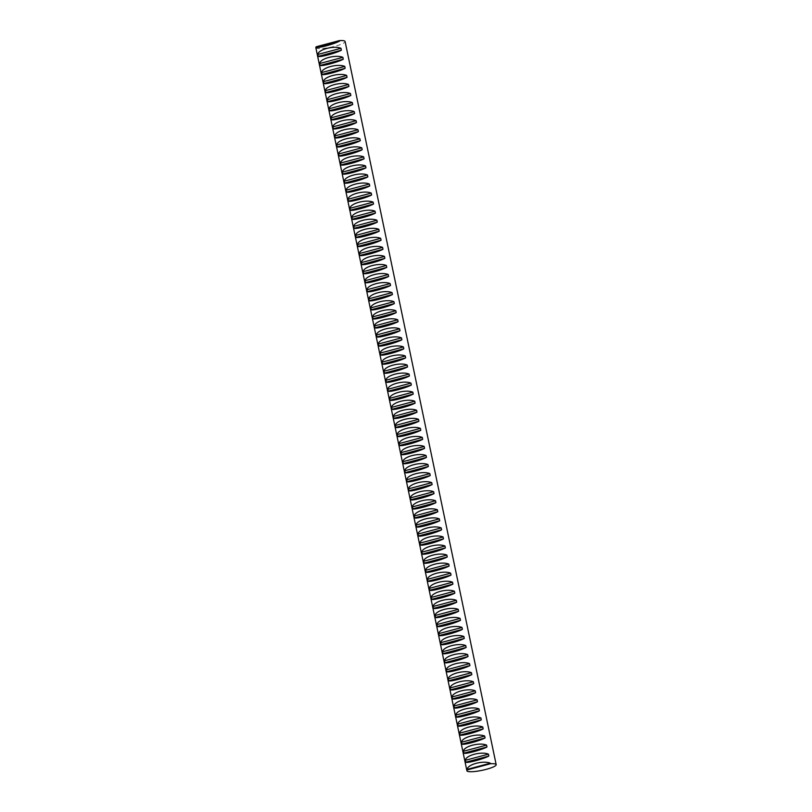 <?xml version="1.0" encoding="UTF-8"?>
<svg xmlns="http://www.w3.org/2000/svg" width="812" height="812" viewBox="0 0 812 812"><rect width="100%" height="100%" fill="white"/><g stroke="black" fill="none" stroke-linecap="round" stroke-linejoin="round"><path stroke-width="0.61" stroke-dasharray="4.06 3.04" d="M315.827 47.624A14.951 2.669 168.2 0 0 316.629 48.253A14.951 2.669 168.2 0 0 333.164 46.7A14.951 2.669 168.2 0 0 345.1 41.503"/><path stroke-width="1.22" d="M488.844 756.053C483.089 759.118 467.204 763.351 465.733 762.214L465.337 760.316C465.54 755.393 481.425 751.161 488.448 754.155L488.844 756.053L465.733 762.214M485.068 737.956C479.313 741.011 463.429 745.254 461.947 744.117L461.551 742.219C461.764 737.296 477.649 733.063 484.662 736.048L485.068 737.956L461.947 744.117M481.283 719.858C475.527 722.913 459.643 727.156 458.171 726.019L457.775 724.111C457.978 719.199 473.863 714.966 480.887 717.95L481.283 719.858L458.171 726.019M477.507 701.761C471.752 704.816 455.857 709.059 454.385 707.922L453.989 706.014C454.202 701.101 470.087 696.858 477.101 699.853L477.507 701.761L454.385 707.922M473.721 683.653C467.966 686.719 452.081 690.951 450.609 689.824L450.213 687.916C450.416 683.004 466.301 678.761 473.325 681.755L473.721 683.653L450.609 689.824M469.945 665.556C464.19 668.621 448.295 672.854 446.823 671.727L446.427 669.819C446.641 664.896 462.525 660.663 469.539 663.658L469.945 665.556L446.823 671.727M466.159 647.458C460.404 650.524 444.519 654.756 443.047 653.619L442.642 651.721C442.855 646.799 458.739 642.566 465.763 645.56L466.159 647.458L443.047 653.619M462.383 629.361C456.628 632.426 440.733 636.659 439.262 635.522L438.866 633.624C439.079 628.701 454.964 624.469 461.977 627.453L462.383 629.361L439.262 635.522M458.597 611.263C452.842 614.319 436.957 618.561 435.486 617.424L435.08 615.526C435.293 610.604 451.178 606.371 458.201 609.355L458.597 611.263L435.486 617.424M454.821 593.166C449.066 596.221 433.172 600.464 431.7 599.327L431.304 597.419C431.517 592.506 447.402 588.264 454.415 591.258L454.821 593.166L431.7 599.327M451.036 575.069C445.28 578.124 429.396 582.356 427.924 581.23L427.518 579.321C427.731 574.409 443.616 570.166 450.64 573.16L451.036 575.069L427.924 581.23M447.25 556.961C441.495 560.026 425.61 564.259 424.138 563.132L423.742 561.224C423.955 556.301 439.84 552.069 446.854 555.063L447.25 556.961L424.138 563.132M443.474 538.863C437.719 541.929 421.834 546.161 420.362 545.025L419.956 543.126C420.169 538.204 436.054 533.971 443.078 536.965L443.474 538.863L420.362 545.025M439.688 520.766C433.933 523.831 418.048 528.064 416.576 526.927L416.18 525.029C416.394 520.106 432.278 515.874 439.292 518.868L439.688 520.766L416.576 526.927M435.912 502.669C430.157 505.734 414.272 509.966 412.79 508.83L412.394 506.932C412.608 502.009 428.492 497.776 435.516 500.76L435.912 502.669L412.79 508.83M432.126 484.571C426.371 487.626 410.486 491.869 409.015 490.732L408.619 488.824C408.822 483.911 424.717 479.679 431.73 482.663L432.126 484.571L409.015 490.732M428.35 466.474C422.595 469.529 406.71 473.772 405.229 472.635L404.833 470.727C405.046 465.814 420.931 461.571 427.954 464.565L428.35 466.474L405.229 472.635M424.564 448.366C418.809 451.431 402.925 455.664 401.453 454.537L401.057 452.629C401.26 447.716 417.155 443.474 424.168 446.468L424.564 448.366L401.453 454.537M420.789 430.269C415.033 433.334 399.149 437.566 397.667 436.44L397.271 434.532C397.484 429.609 413.369 425.376 420.393 428.371L420.789 430.269L397.667 436.44M417.003 412.171C411.248 415.236 395.363 419.469 393.891 418.332L393.495 416.434C393.698 411.511 409.593 407.279 416.607 410.273L417.003 412.171L393.891 418.332M413.227 394.074C407.472 397.139 391.587 401.372 390.105 400.235L389.709 398.337C389.922 393.414 405.807 389.181 412.831 392.166L413.227 394.074L390.105 400.235M409.441 375.976C403.686 379.031 387.801 383.274 386.329 382.137L385.933 380.239C386.136 375.317 402.031 371.084 409.045 374.068L409.441 375.976L386.329 382.137M405.665 357.879C399.91 360.934 384.025 365.177 382.543 364.04L382.147 362.132C382.361 357.219 398.245 352.987 405.269 355.971L405.665 357.879L382.543 364.04M401.879 339.781C396.124 342.837 380.239 347.069 378.768 345.942L378.372 344.034C378.575 339.122 394.459 334.879 401.483 337.873L401.879 339.781L378.768 345.942M398.103 321.674C392.348 324.739 376.463 328.972 374.982 327.845L374.586 325.937C374.799 321.024 390.684 316.781 397.707 319.776L398.103 321.674L374.982 327.845M394.317 303.576C388.562 306.642 372.678 310.874 371.206 309.737L370.81 307.839C371.013 302.917 386.898 298.684 393.921 301.678L394.317 303.576L371.206 309.737M390.542 285.479C384.786 288.544 368.902 292.777 367.42 291.64L367.024 289.742C367.237 284.819 383.122 280.587 390.136 283.581L390.542 285.479L367.42 291.64M386.756 267.381C381.001 270.447 365.116 274.679 363.644 273.542L363.248 271.644C363.451 266.722 379.336 262.489 386.36 265.473L386.756 267.381L363.644 273.542M382.98 249.284C377.225 252.339 361.33 256.582 359.858 255.445L359.462 253.537C359.675 248.624 375.56 244.392 382.574 247.376L382.98 249.284L359.858 255.445M379.194 231.187C373.439 234.242 357.554 238.484 356.082 237.348L355.686 235.439C355.889 230.527 371.774 226.284 378.798 229.278L379.194 231.187L356.082 237.348M375.418 213.089C369.663 216.144 353.768 220.377 352.296 219.25L351.9 217.342C352.114 212.429 367.998 208.187 375.012 211.181L375.418 213.089L352.296 219.25M371.632 194.981C365.877 198.047 349.992 202.279 348.521 201.153L348.115 199.244C348.328 194.322 364.212 190.089 371.236 193.083L371.632 194.981L348.521 201.153M367.856 176.884C362.101 179.949 346.206 184.182 344.735 183.045L344.339 181.147C344.552 176.224 360.437 171.992 367.45 174.986L367.856 176.884L344.735 183.045M364.07 158.787C358.315 161.852 342.431 166.084 340.959 164.948L340.553 163.05C340.766 158.127 356.651 153.894 363.674 156.889L364.07 158.787L340.959 164.948M360.295 140.689C354.539 143.754 338.645 147.987 337.173 146.85L336.777 144.952C336.99 140.029 352.875 135.797 359.889 138.781L360.295 140.689L337.173 146.85M356.509 122.592C350.754 125.647 334.869 129.89 333.397 128.753L332.991 126.845C333.204 121.932 349.089 117.699 356.113 120.683L356.509 122.592L333.397 128.753M352.723 104.494C346.968 107.549 331.083 111.792 329.611 110.655L329.215 108.747C329.428 103.834 345.313 99.592 352.327 102.586L352.723 104.494L329.611 110.655M348.947 86.387C343.192 89.452 327.307 93.684 325.835 92.558L325.429 90.65C325.642 85.737 341.527 81.494 348.551 84.489L348.947 86.387L325.835 92.558M345.161 68.289C339.406 71.354 323.521 75.587 322.049 74.46L321.653 72.552C321.867 67.629 337.751 63.397 344.765 66.391L345.161 68.289L322.049 74.46M341.385 50.192C335.63 53.257 319.745 57.49 318.263 56.353L317.868 54.455C318.081 49.532 333.965 45.299 340.989 48.294L341.385 50.192L318.263 56.353M343.273 59.246C337.518 62.301 321.633 66.543 320.161 65.407L319.766 63.498C319.969 58.586 335.853 54.353 342.877 57.337L343.273 59.246L320.161 65.407M347.059 77.343C341.304 80.398 325.419 84.641 323.937 83.504L323.541 81.606C323.755 76.683 339.639 72.451 346.663 75.435L347.059 77.343L323.937 83.504M350.835 95.44C345.08 98.506 329.195 102.738 327.723 101.601L327.327 99.703C327.53 94.781 343.415 90.548 350.439 93.532L350.835 95.44L327.723 101.601M354.621 113.538C348.866 116.603 332.981 120.836 331.499 119.699L331.103 117.801C331.316 112.878 347.201 108.646 354.225 111.64L354.621 113.538L331.499 119.699M358.397 131.635C352.641 134.701 336.757 138.933 335.285 137.807L334.889 135.898C335.092 130.976 350.987 126.743 358.001 129.737L358.397 131.635L335.285 137.807M362.182 149.743C356.427 152.798 340.543 157.031 339.061 155.904L338.665 153.996C338.878 149.083 354.763 144.84 361.787 147.835L362.182 149.743L339.061 155.904M365.958 167.84C360.203 170.896 344.318 175.138 342.847 174.001L342.451 172.093C342.654 167.181 358.549 162.938 365.562 165.932L365.958 167.84L342.847 174.001M369.744 185.938C363.989 188.993 348.104 193.236 346.622 192.099L346.227 190.191C346.44 185.278 362.325 181.046 369.348 184.03L369.744 185.938L346.622 192.099M373.52 204.035C367.765 207.101 351.88 211.333 350.408 210.196L350.013 208.298C350.216 203.376 366.11 199.143 373.124 202.127L373.52 204.035L350.408 210.196M377.306 222.133C371.551 225.198 355.666 229.431 354.184 228.294L353.788 226.396C354.002 221.473 369.886 217.24 376.91 220.235L377.306 222.133L354.184 228.294M381.082 240.23C375.327 243.295 359.442 247.528 357.97 246.391L357.574 244.493C357.777 239.57 373.672 235.338 380.686 238.332L381.082 240.23L357.97 246.391M384.868 258.328C379.113 261.393 363.228 265.625 361.746 264.499L361.35 262.591C361.563 257.668 377.448 253.435 384.472 256.43L384.868 258.328L361.746 264.499M388.643 276.435C382.888 279.49 367.004 283.723 365.532 282.596L365.136 280.688C365.349 275.775 381.234 271.533 388.248 274.527L388.643 276.435L365.532 282.596M392.429 294.533C386.674 297.588 370.79 301.831 369.318 300.694L368.912 298.786C369.125 293.873 385.01 289.63 392.034 292.624L392.429 294.533L369.318 300.694M396.205 312.63C390.45 315.685 374.565 319.928 373.094 318.791L372.698 316.893C372.911 311.97 388.796 307.738 395.809 310.722L396.205 312.63L373.094 318.791M399.991 330.728C394.236 333.793 378.351 338.025 376.88 336.889L376.474 334.991C376.687 330.068 392.572 325.835 399.595 328.819L399.991 330.728L376.88 336.889M403.767 348.825C398.022 351.89 382.127 356.123 380.655 354.986L380.26 353.088C380.473 348.165 396.357 343.933 403.371 346.927L403.767 348.825L380.655 354.986M407.553 366.922C401.798 369.988 385.913 374.22 384.441 373.094L384.035 371.185C384.249 366.263 400.133 362.03 407.157 365.024L407.553 366.922L384.441 373.094M411.339 385.02C405.584 388.085 389.689 392.318 388.217 391.191L387.821 389.283C388.034 384.37 403.919 380.128 410.933 383.122L411.339 385.02L388.217 391.191M415.115 403.128C409.36 406.183 393.475 410.425 392.003 409.289L391.597 407.38C391.81 402.468 407.695 398.225 414.719 401.219L415.115 403.128L392.003 409.289M418.901 421.225C413.146 424.28 397.251 428.523 395.779 427.386L395.383 425.478C395.596 420.565 411.481 416.333 418.495 419.317L418.901 421.225L395.779 427.386M422.676 439.322C416.921 442.388 401.037 446.62 399.565 445.483L399.159 443.585C399.372 438.663 415.257 434.43 422.281 437.414L422.676 439.322L399.565 445.483M426.462 457.42C420.707 460.485 404.812 464.718 403.341 463.581L402.945 461.683C403.158 456.76 419.043 452.528 426.056 455.522L426.462 457.42L403.341 463.581M430.238 475.517C424.483 478.583 408.598 482.815 407.127 481.678L406.731 479.78C406.934 474.858 422.819 470.625 429.842 473.619L430.238 475.517L407.127 481.678M434.024 493.615C428.269 496.68 412.374 500.913 410.902 499.786L410.507 497.878C410.72 492.955 426.604 488.722 433.618 491.717L434.024 493.615L410.902 499.786M437.8 511.722C432.045 514.778 416.16 519.01 414.688 517.883L414.293 515.975C414.496 511.063 430.38 506.82 437.404 509.814L437.8 511.722L414.688 517.883M441.586 529.82C435.831 532.875 419.946 537.118 418.464 535.981L418.068 534.073C418.281 529.16 434.166 524.917 441.19 527.912L441.586 529.82L418.464 535.981M445.362 547.917C439.607 550.972 423.722 555.215 422.25 554.078L421.854 552.17C422.057 547.258 437.942 543.025 444.966 546.009L445.362 547.917L422.25 554.078M449.148 566.015C443.393 569.08 427.508 573.313 426.026 572.176L425.63 570.278C425.843 565.355 441.728 561.122 448.752 564.107L449.148 566.015L426.026 572.176M452.923 584.112C447.168 587.177 431.284 591.41 429.812 590.273L429.416 588.375C429.619 583.452 445.514 579.22 452.528 582.214L452.923 584.112L429.812 590.273M456.709 602.21C450.954 605.275 435.07 609.507 433.588 608.371L433.192 606.473C433.405 601.55 449.29 597.317 456.314 600.312L456.709 602.21L433.588 608.371M460.485 620.307C454.73 623.372 438.845 627.605 437.374 626.478L436.978 624.57C437.181 619.657 453.076 615.415 460.089 618.409L460.485 620.307L437.374 626.478M464.271 638.415C458.516 641.47 442.631 645.702 441.149 644.576L440.754 642.668C440.967 637.755 456.851 633.512 463.875 636.506L464.271 638.415L441.149 644.576M468.047 656.512C462.292 659.567 446.407 663.81 444.935 662.673L444.54 660.765C444.743 655.852 460.637 651.62 467.651 654.604L468.047 656.512L444.935 662.673M471.833 674.61C466.078 677.665 450.193 681.907 448.711 680.771L448.315 678.873C448.528 673.95 464.413 669.717 471.437 672.701L471.833 674.61L448.711 680.771M475.609 692.707C469.854 695.772 453.969 700.005 452.497 698.868L452.101 696.97C452.304 692.047 468.199 687.815 475.213 690.799L475.609 692.707L452.497 698.868M479.395 710.804C473.64 713.87 457.755 718.102 456.273 716.966L455.877 715.067C456.09 710.145 471.975 705.912 478.999 708.906L479.395 710.804L456.273 716.966M483.17 728.902C477.415 731.967 461.531 736.2 460.059 735.073L459.663 733.165C459.866 728.242 475.761 724.01 482.775 727.004L483.17 728.902L460.059 735.073M486.956 746.999C481.201 750.065 465.317 754.297 463.845 753.171L463.439 751.262C463.652 746.35 479.537 742.107 486.561 745.101L486.956 746.999L463.845 753.171M495.371 764.021A14.951 2.669 168.2 0 0 490.448 763.747L490.336 763.199L467.225 769.36L467.336 769.908A14.951 2.669 168.2 0 0 466.9 770.771A14.951 2.669 168.2 0 0 467.702 771.4A14.951 2.669 168.2 0 0 484.236 769.847A14.951 2.669 168.2 0 0 496.173 764.65A14.951 2.669 168.2 0 0 495.371 764.021M496.173 764.65L345.1 41.503A14.951 2.669 168.2 0 0 344.298 40.874A14.951 2.669 168.2 0 0 339.375 40.6L339.497 41.148C333.742 44.203 317.847 48.436 316.375 47.309L316.264 46.761A14.951 2.669 168.2 0 0 315.827 47.624L466.9 770.771M467.225 769.36C467.438 764.447 483.323 760.205 490.336 763.199M467.336 769.908L490.448 763.747M316.264 46.761L339.375 40.6M339.497 41.148L316.375 47.309M340.989 48.294L317.868 54.455M342.877 57.337L319.766 63.498M344.765 66.391L321.653 72.552M346.663 75.435L323.541 81.606M348.551 84.489L325.429 90.65M350.439 93.532L327.327 99.703M352.327 102.586L329.215 108.747M354.225 111.64L331.103 117.801M356.113 120.683L332.991 126.845M358.001 129.737L334.889 135.898M359.889 138.781L336.777 144.952M361.787 147.835L338.665 153.996M363.674 156.889L340.553 163.05M365.562 165.932L342.451 172.093M367.45 174.986L344.339 181.147M369.348 184.03L346.227 190.191M371.236 193.083L348.115 199.244M373.124 202.127L350.013 208.298M375.012 211.181L351.9 217.342M376.91 220.235L353.788 226.396M378.798 229.278L355.686 235.439M380.686 238.332L357.574 244.493M382.574 247.376L359.462 253.537M384.472 256.43L361.35 262.591M386.36 265.473L363.248 271.644M388.248 274.527L365.136 280.688M390.136 283.581L367.024 289.742M392.034 292.624L368.912 298.786M393.921 301.678L370.81 307.839M395.809 310.722L372.698 316.893M397.707 319.776L374.586 325.937M399.595 328.819L376.474 334.991M401.483 337.873L378.372 344.034M403.371 346.927L380.26 353.088M405.269 355.971L382.147 362.132M407.157 365.024L384.035 371.185M409.045 374.068L385.933 380.239M410.933 383.122L387.821 389.283M412.831 392.166L389.709 398.337M414.719 401.219L391.597 407.38M416.607 410.273L393.495 416.434M418.495 419.317L395.383 425.478M420.393 428.371L397.271 434.532M422.281 437.414L399.159 443.585M424.168 446.468L401.057 452.629M426.056 455.522L402.945 461.683M427.954 464.565L404.833 470.727M429.842 473.619L406.731 479.78M431.73 482.663L408.619 488.824M433.618 491.717L410.507 497.878M435.516 500.76L412.394 506.932M437.404 509.814L414.293 515.975M439.292 518.868L416.18 525.029M441.19 527.912L418.068 534.073M443.078 536.965L419.956 543.126M444.966 546.009L421.854 552.17M446.854 555.063L423.742 561.224M448.752 564.107L425.63 570.278M450.64 573.16L427.518 579.321M452.528 582.214L429.416 588.375M454.415 591.258L431.304 597.419M456.314 600.312L433.192 606.473M458.201 609.355L435.08 615.526M460.089 618.409L436.978 624.57M461.977 627.453L438.866 633.624M463.875 636.506L440.754 642.668M465.763 645.56L442.642 651.721M467.651 654.604L444.54 660.765M469.539 663.658L446.427 669.819M471.437 672.701L448.315 678.873M473.325 681.755L450.213 687.916M475.213 690.799L452.101 696.97M477.101 699.853L453.989 706.014M478.999 708.906L455.877 715.067M480.887 717.95L457.775 724.111M482.775 727.004L459.663 733.165M484.662 736.048L461.551 742.219M486.561 745.101L463.439 751.262M488.448 754.155L465.337 760.316"/></g></svg>
